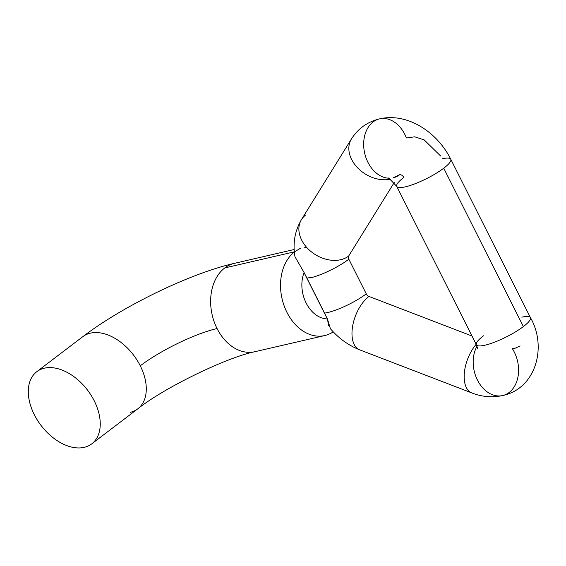 <?xml version="1.0" encoding="UTF-8"?>
<svg xmlns="http://www.w3.org/2000/svg" width="566" height="566" viewBox="0 0 566 566"><rect width="100%" height="100%" fill="white"/><g stroke="black" fill="none" stroke-linecap="round" stroke-linejoin="round"><path stroke-width="0.85" d="M442.18 158.813A30.239 6.438 153.3 0 1 450.777 159.244A30.239 6.438 153.3 0 1 443.737 168.208A30.239 6.438 153.3 0 1 415.239 183.681A30.239 6.438 153.3 0 1 396.752 186.412A30.239 6.438 -26.7 0 0 415.239 183.681A30.239 6.438 -26.7 0 0 443.737 168.208A30.239 6.438 -26.7 0 0 450.777 159.244C437.405 132.288 407.591 112.351 379.553 118.874A30.239 22.23 77 0 0 364.2 150.768A30.239 22.23 77 0 0 389.33 178.212A30.239 22.23 -103 0 1 364.2 150.768A30.239 22.23 -103 0 1 379.553 118.874A30.239 22.23 -103 0 1 406.381 137.948L414.722 136.823L424.182 139.887L440.673 156.053M477.032 346.194A30.239 22.23 77 0 0 477.69 380.55A30.239 22.23 77 0 0 502.693 395.542A30.239 22.23 -103 0 1 477.69 380.55A30.239 22.23 -103 0 1 477.032 346.194M521.831 317.179A30.239 6.438 153.3 0 1 530.427 317.604A30.239 6.438 153.3 0 1 523.38 326.568A30.239 6.438 153.3 0 1 494.889 342.041A30.239 6.438 153.3 0 1 476.395 344.779A30.239 6.438 153.3 0 1 483.442 335.808M477.683 348.543L476.395 344.779A30.239 6.438 -26.7 0 0 494.889 342.041A30.239 6.438 -26.7 0 0 523.38 326.568L443.737 168.208L523.38 326.568A30.239 6.438 -26.7 0 0 530.427 317.604C547.244 346.59 536.165 388.502 502.693 395.542C492.25 397.764 481.956 396.893 471.796 392.924A30.239 16.032 -69 0 1 464.332 372.987A30.239 16.032 -69 0 1 476.162 344.312A30.239 16.032 111 0 0 464.332 372.987A30.239 16.032 111 0 0 471.796 392.924L359.615 349.816A30.239 16.032 -69 0 1 352.66 325.995A30.239 16.032 -69 0 1 368.947 296.421L471.994 336.02L368.947 296.421A3.778 2.434 52.7 0 1 366.266 293.853A3.778 2.434 -127.3 0 0 368.947 296.421A30.239 16.032 111 0 0 352.66 325.995A30.239 16.032 111 0 0 359.615 349.816C348.415 345.366 338.68 338.334 330.41 328.719L327.424 318.92L304.105 272.55A30.239 22.23 77 0 0 306.149 303.058A30.239 22.23 77 0 0 327.424 318.92A30.239 22.23 -103 0 1 306.149 303.058A30.239 22.23 -103 0 1 304.105 272.55L306.814 278.139L310.281 277.517A30.239 6.438 -26.7 0 0 310.288 277.517L310.451 277.849A30.239 6.438 -26.7 0 0 348.84 259.214L366.266 293.853A30.239 6.438 153.3 0 1 324.403 313.111L327.424 318.92L328.556 325.365M520.104 345.911L515.003 348.288L512.372 348.684A30.239 22.23 -103 0 1 502.693 395.542M304.105 272.55L294.999 256.808C292.65 243.408 294.808 231.006 301.466 219.594A30.239 22.47 31.8 0 0 311.894 252.238A30.239 22.47 31.8 0 0 348.649 256.065L394.226 182.535L348.649 256.065A3.778 2.434 -127.3 0 0 348.84 259.214A3.778 2.434 52.7 0 1 348.649 256.065A30.239 22.47 -148.2 0 1 311.894 252.238A30.239 22.47 -148.2 0 1 301.466 219.594A30.239 22.47 -148.2 0 1 305.69 214.974M388.708 177.922L396.752 186.412A30.239 6.438 153.3 0 1 403.791 177.448A3.778 2.434 -127.3 0 0 399.638 174.724A30.239 22.23 -103 0 1 393.179 177.795L399.009 175.014M301.466 219.594L351.429 138.981A30.239 22.47 31.8 0 0 357.811 168.031A30.239 22.47 31.8 0 0 390.689 179.089A30.239 22.47 -148.2 0 1 357.811 168.031A30.239 22.47 -148.2 0 1 351.429 138.981C358.108 128.517 367.483 121.81 379.553 118.874M294.999 256.808L294.858 255.797M294.37 251.99A45.358 33.344 77 0 0 286.615 311.696A45.358 33.344 77 0 0 333.24 331.839A45.358 33.344 -103 0 1 324.799 335.539A45.358 33.344 -103 0 1 284.217 306.029A45.358 33.344 -103 0 1 294.37 251.99M224.766 267.93A45.358 33.344 77 0 0 217.054 328.535A45.358 33.344 77 0 0 254.898 351.705A45.358 33.344 -103 0 1 217.054 328.535A45.358 33.344 -103 0 1 224.766 267.93L294.355 251.835L224.766 267.93A45.358 33.344 -103 0 1 234.458 263.332A45.358 33.344 77 0 0 224.766 267.93M295.028 251.495L301.055 247.922M304.734 247.413L306.645 247.356M324.799 335.539L254.898 351.705C227.122 357.295 164.862 387.25 137.779 408.829A45.358 29.191 -127.3 0 0 140.269 365.806A45.358 29.191 -127.3 0 0 82.855 336.636A45.358 29.191 52.7 0 1 140.269 365.806A60.477 12.884 153.3 0 1 217.054 328.535A60.477 12.884 -26.7 0 0 140.269 365.806A45.358 29.191 52.7 0 1 137.779 408.829A45.358 29.191 52.7 0 1 130.23 412.324M84.178 447.352A45.358 29.191 52.7 0 1 37.406 420.191A45.358 29.191 52.7 0 1 36.804 371.671A45.358 29.191 52.7 0 1 87.497 390.087A45.358 29.191 52.7 0 1 91.727 443.864A45.358 29.191 52.7 0 1 84.178 447.352A45.358 29.191 -127.3 0 0 80.259 381.972A45.358 29.191 -127.3 0 0 28.371 393.971A45.358 29.191 -127.3 0 0 84.178 447.352M306.814 278.139L324.403 313.111A30.239 6.438 -26.7 0 0 366.266 293.853L348.84 259.214A30.239 6.438 153.3 0 1 310.451 277.849L310.288 277.517A30.239 6.438 153.3 0 1 310.281 277.517L306.814 278.139M450.777 159.244L530.427 317.604M396.752 186.412L476.395 344.779M36.804 371.671L82.855 336.636C122.447 306.355 189.9 273.435 234.458 263.332L294.193 249.514M91.727 443.864L137.779 408.829"/></g></svg>
